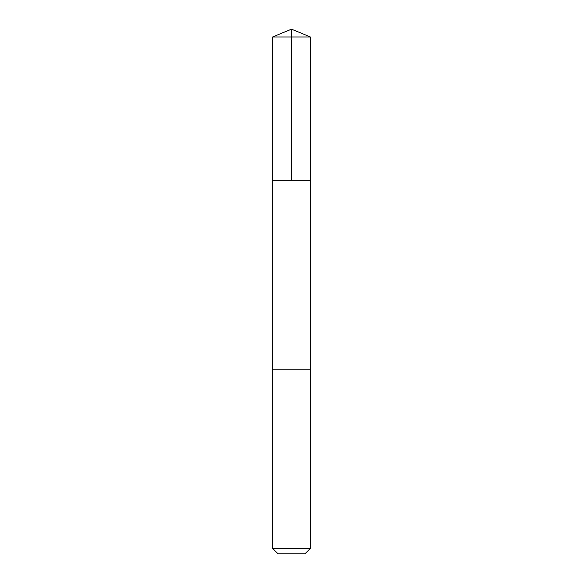 <?xml version="1.0" encoding="UTF-8"?>
<svg xmlns="http://www.w3.org/2000/svg" width="583" height="583" viewBox="0 0 583 583"><rect width="100%" height="100%" fill="white"/><g stroke="black" fill="none" stroke-linecap="round" stroke-linejoin="round"><path stroke-width="0.87" d="M278.062 180.264L310.389 180.264L310.389 36.977L272.611 36.977L272.611 180.264L310.389 180.264L310.382 369.156L272.618 369.156L272.611 180.264L278.062 180.264M310.389 369.156L272.611 369.156L272.611 548.399L310.389 548.399L310.389 369.156M310.389 548.399L304.938 553.85L278.062 553.85L272.611 548.399M291.5 180.264L291.5 29.15L272.611 36.977M291.5 29.15L310.389 36.977"/></g></svg>
